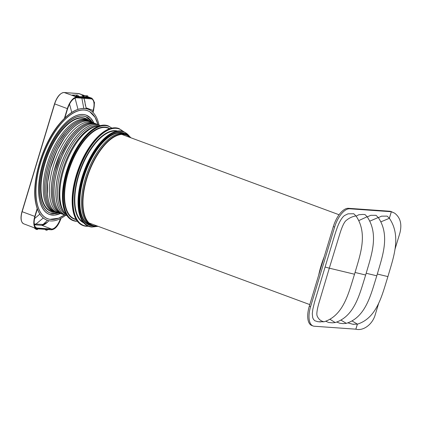 <?xml version="1.0" encoding="UTF-8"?>
<svg xmlns="http://www.w3.org/2000/svg" width="422" height="422" viewBox="0 0 422 422"><rect width="100%" height="100%" fill="white"/><g stroke="black" fill="none" stroke-linecap="round" stroke-linejoin="round"><path stroke-width="0.63" d="M318.684 275.091A52.94 24.233 -69.7 0 1 321.036 265.881A52.94 24.233 -69.7 0 1 324.228 256.729M313.092 325.984L311.789 325.504A19.929 9.12 -69.7 0 1 309.31 306.145L333.327 226.588A19.929 9.12 -69.7 0 1 348.445 208.304L349.743 208.784A19.929 9.12 110.3 0 0 334.625 227.068L310.608 306.625A19.929 9.12 110.3 0 0 313.092 325.984A19.929 9.12 110.3 0 0 314.279 326.238L355.846 329.181L357.36 324.165M349.743 208.784L391.31 211.728L390.012 211.248L348.445 208.304M378.787 302.927L375.174 314.896C372.468 324.412 363.279 331.217 355.878 329.186L355.846 329.181M389.342 218.248L391.342 211.733L390.012 211.248M389.364 218.279L391.342 211.733L394.612 213.152L390.814 211.401M347.881 322.846L352.739 324.233L357.423 324.149L352.053 320.947M336.788 322.044L339.847 323.273L343.366 323.611L346.304 323.357L340.976 320.134M325.726 321.232L328.606 322.477L332.299 322.83L335.189 322.566L329.957 319.285M358.774 220.6L367.14 216.744L364.988 214.55L362.756 214.429L358.758 214.766L356.163 216.169M369.793 221.16L378.26 217.52L376.055 215.336L370.827 215.304L367.24 216.882M380.871 221.851L389.379 218.301L387.148 216.122L381.551 216.164L378.339 217.636M325.098 267.02L314.469 302.379L312.839 309.168L312.285 313.72L312.691 317.597L313.451 319.322L314.812 320.741L317.982 321.743L324.033 321.786C320.699 321.073 318.378 319.064 317.075 315.751C316.489 313.789 317.064 309.706 318.789 303.502L329.308 268.176L325.098 267.02L330.579 248.827C332.43 243.04 334.751 234.189 337.753 226.218C339.984 220.727 342.263 217.151 344.6 215.489L348.008 213.827L353.863 213.754M394.612 213.152C400.341 217.504 402.108 224.114 399.908 232.97L394.923 249.471M324.033 321.786C343.835 315.566 348.767 292.309 354.543 274.231L329.308 268.176L340.121 232.86C342.147 226.63 344.014 222.626 345.723 220.864C348.852 218.137 352.275 216.497 355.994 215.932L353.736 213.759M355.994 215.932C368.432 234.083 359.75 255.932 354.543 274.231M357.423 324.149C377.215 317.919 382.147 294.677 387.923 276.595L377.326 274.047M389.379 218.301C401.813 236.462 393.13 258.296 387.923 276.595M346.304 323.357C366.096 317.122 371.017 293.886 376.799 275.809L366.196 273.261M378.26 217.52C390.682 235.682 382 257.51 376.799 275.809M335.189 322.566C354.976 316.22 359.813 293.364 365.668 275.023L355.071 272.47M367.14 216.744C379.505 234.991 370.954 256.455 365.668 275.023M54.554 103.886L22.139 211.702L54.675 103.939A12.46 5.702 -69.7 0 1 64.123 92.508L76.883 97.097A12.581 5.755 110.3 0 0 67.346 108.639L64.413 118.345M76.883 97.097L76.023 96.675M76.034 96.649L79.352 97.007L79.283 96.643L77.289 96.506L76.102 95.963L79.225 96.49L78.165 96.074M76.888 95.045L72.204 95.082L76.888 95.045L72.204 95.082L75.76 96.38L76.894 95.045L77.98 95.124L78.191 96.084M86.573 95.731L81.894 95.768L85.45 97.065L79.315 96.633L89.042 97.693L88.915 97.176L86.858 97.065L86.51 97.482M85.45 97.065L86.579 95.731L81.889 95.768L87.67 95.81L87.876 96.77M77.252 97.123L90.883 98.157L89.031 97.477M90.904 98.094L92.001 98.268L94.496 102.499L93.589 110.495L92.998 112.447M90.883 98.157L89.417 97.598M89.037 97.498L89.406 97.624M37.178 208.552L34.81 216.407A12.581 5.755 -69.7 0 0 36.355 228.613A12.581 5.755 -69.7 0 0 37.125 228.782L51.51 229.8C55.329 229.346 58.505 225.501 61.053 218.264M37.927 228.935L37.4 229.536L36.313 229.457L36.107 228.524M36.313 229.457L33.908 227.685M34.377 224.81L35.933 224.098L34.229 223.966M34.673 224.831L41.852 225.306L43.408 224.995C44.347 224.842 47.449 222.373 47.491 222.151L48.963 220.717M87.85 96.759L85.793 96.649L88.926 97.187M83.809 98.273L84.854 101.217L85.36 105.442M45.819 229.331L45.998 230.143L47.09 230.222L47.612 229.621M44.811 229.262L45.998 230.143M43.271 217.989L35.933 224.098L43.292 224.451L47.491 222.151M47.443 220.31L43.118 224.451L41.715 225.295M99.064 125.086A59.149 27.071 110.3 0 0 88.114 109.229A59.149 27.071 110.3 0 0 59.887 123.551A59.149 27.071 110.3 0 0 35.881 203.077A59.149 27.071 110.3 0 0 47.085 220.184A59.149 27.071 110.3 0 0 65.737 215.252M97.983 124.601L95.061 117.311L89.77 111.714L87.644 110.691A57.614 26.37 110.3 0 0 87.644 110.691A57.614 26.37 110.3 0 0 60.151 124.643A57.614 26.37 110.3 0 0 36.767 202.101A57.614 26.37 110.3 0 0 47.681 218.77A57.614 26.37 110.3 0 0 47.686 218.775L49.917 219.366L58.611 218.206L64.582 214.93M60.483 213.469A52.882 24.207 110.3 0 1 39.499 199.105A52.882 24.207 110.3 0 1 60.963 128.003A52.882 24.207 110.3 0 1 93.916 123.045A52.945 24.233 110.3 0 0 86.167 115.127A52.945 24.233 110.3 0 0 60.905 127.945A52.945 24.233 110.3 0 0 39.399 199.121A52.945 24.233 110.3 0 0 49.427 214.439A52.945 24.233 110.3 0 0 49.437 214.439L49.443 214.445A52.945 24.233 110.3 0 0 60.494 213.474L54.686 215.099L49.443 214.445A52.945 24.233 110.3 0 1 39.415 199.126A52.945 24.233 110.3 0 1 60.905 127.945A52.945 24.233 110.3 0 1 86.151 115.122L86.167 115.127A52.945 24.233 110.3 0 0 86.151 115.122M61.206 129.079A51.368 23.511 110.3 0 0 40.359 198.14A51.368 23.511 110.3 0 0 50.086 212.999A51.368 23.511 110.3 0 0 50.102 213.005A51.368 23.511 110.3 0 0 58.384 212.999L50.112 213.005A51.368 23.511 110.3 0 1 40.38 198.145A51.368 23.511 110.3 0 1 61.232 129.085A51.368 23.511 110.3 0 1 85.74 116.651A51.368 23.511 110.3 0 1 92.017 122.037L85.719 116.641A51.368 23.511 110.3 0 0 61.206 129.079M88.604 120.439L88.514 120.391A48.92 22.392 110.3 0 0 63.854 131.643A48.92 22.392 110.3 0 0 43.993 197.412A48.92 22.392 110.3 0 0 54.654 211.971L54.749 211.992M90.435 121.278A48.688 22.287 110.3 0 0 89.696 120.966L91.157 121.641A48.688 22.287 110.3 0 0 66.47 132.761A48.688 22.287 110.3 0 0 63.543 136.57L63.543 136.57A48.688 22.287 110.3 0 0 56.295 148.744A48.688 22.287 110.3 0 0 46.404 181.513A48.688 22.287 110.3 0 0 46.71 198.219A48.688 22.287 110.3 0 0 55.926 212.303A48.688 22.287 110.3 0 0 56.685 212.551M94.064 123.113L93.331 122.791A48.261 22.092 110.3 0 0 69.73 134.238A48.261 22.092 110.3 0 0 50.139 199.126A48.261 22.092 110.3 0 0 59.871 213.284L60.636 213.516M98.848 125.914A47.29 21.643 110.3 0 0 77.4 137.704A47.29 21.643 110.3 0 0 58.199 201.289A47.29 21.643 110.3 0 0 66.09 214.497M66.418 214.787L64.492 212.725A48.045 21.991 110.3 0 1 60.51 202.776A48.045 21.991 110.3 0 1 80.011 138.184A48.045 21.991 110.3 0 1 96.48 126.22L99.281 125.904A48.045 21.991 110.3 0 0 96.48 126.22L95.166 126.505A47.29 21.643 110.3 0 0 78.956 138.279A47.29 21.643 110.3 0 0 59.76 201.864A47.29 21.643 110.3 0 0 63.68 211.654L64.492 212.725A48.045 21.991 110.3 0 0 66.412 214.777A48.066 22.002 110.3 0 1 60.568 202.818A48.066 22.002 110.3 0 1 80.08 138.194A48.066 22.002 110.3 0 1 99.254 125.914M130.055 137.466A48.182 22.055 110.3 0 0 123.15 134.402A48.182 22.055 110.3 0 0 103.269 146.692A48.182 22.055 110.3 0 0 83.709 211.475A48.182 22.055 110.3 0 0 90.065 223.866A48.182 22.055 110.3 0 0 97.308 226.028M81.33 122.227A48.488 22.192 110.3 0 0 67.699 133.341A48.488 22.192 110.3 0 0 57.941 148.497A48.488 22.192 110.3 0 0 57.592 149.198A48.488 22.192 110.3 0 0 56.342 151.799A48.488 22.192 110.3 0 0 53.394 158.862L53.394 158.862A48.488 22.192 110.3 0 0 47.702 181.961A48.488 22.192 110.3 0 0 48.013 198.53A48.488 22.192 110.3 0 0 51.004 207.033M50.424 207.867A48.657 22.271 110.3 0 1 46.673 198.192C45.655 192.654 45.66 186.26 46.689 179.007A48.657 22.271 110.3 0 0 46.673 198.176C45.655 192.648 45.66 186.26 46.689 179.007L46.689 179.007A48.657 22.271 110.3 0 1 61.021 140.246L66.423 132.761L61.021 140.246A48.657 22.271 110.3 0 1 66.423 132.761C74.974 122.723 82.733 118.788 89.696 120.966A48.688 22.287 110.3 0 0 66.465 132.756A48.688 22.287 110.3 0 0 46.7 198.219A48.688 22.287 110.3 0 0 47.602 201.869L47.602 201.869A48.688 22.287 110.3 0 0 57.471 212.741L57.529 212.751M333.327 226.588L334.625 227.068M309.31 306.145L310.608 306.625M355.878 329.186L357.397 324.154M84.68 95.747L78.508 93.526L64.123 92.508A0.311 0.274 -86 0 0 63.98 92.502M67.346 108.639L54.565 103.849A12.148 5.56 -69.7 0 1 61.322 93.431M91.268 98.12L89 97.303M76.155 95.931L77.221 96.348L76.825 96.796M77.01 96.844L77.221 96.348L79.241 96.501M71.756 112.394L69.535 104.034M75.037 98.041L77.986 109.351M76.593 97.756L76.514 97.751A11.832 5.417 110.3 0 0 74.072 98.49M67.541 108.607L64.793 117.975M76.725 97.63A12.022 5.502 110.3 0 0 67.61 108.654M79.278 96.543L79.383 97.002M91.11 98.648A12.022 5.502 -69.7 0 1 93.325 110.48L92.793 112.241M34.81 216.407L22.139 211.702A12.46 5.702 110.3 0 0 23.669 223.797C20.815 222.083 20.251 218.026 21.986 211.622L54.522 103.859C56.975 96.759 60.151 92.972 64.06 92.492L79.23 93.679A12.46 5.702 110.3 0 0 78.508 93.526A0.311 0.274 -86 0 0 78.376 93.515M21.496 220.917A12.148 5.56 -69.7 0 1 22.018 211.649M33.855 227.664L36.281 229.441M37.347 228.803L39.309 228.998M39.853 214.112L34.541 218.601M37.326 208.959L35.073 216.423A12.022 5.502 -69.7 0 0 37.289 228.249L35.823 227.495M34.467 225.369A11.832 5.417 -69.7 0 0 36.456 227.859A11.832 5.417 -69.7 0 0 37.189 228.017L51.574 229.035L41.767 225.301M37.289 228.249L51.574 229.035A11.832 5.417 110.3 0 0 60.404 218.633M60.721 218.469A12.022 5.502 -69.7 0 1 51.674 229.267M85.845 96.617L86.911 97.034L86.695 97.529M88.963 97.229L89.068 97.688M83.783 108.417L81.884 98.136M92.587 112.046L93.325 110.48M90.978 98.78A11.832 5.417 -69.7 0 1 91.585 98.912A11.832 5.417 -69.7 0 1 93.083 110.416L86.083 107.837M46.415 229.373L49.11 229.563M43.292 224.451L41.873 225.306M125.65 134.027A49.158 22.503 110.3 0 0 100.146 144.904A49.158 22.503 110.3 0 0 80.191 211A49.158 22.503 110.3 0 0 91.722 225.775M117.553 131.026A48.952 22.408 110.3 0 0 95.013 143.137A48.952 22.408 110.3 0 0 75.137 208.959A48.952 22.408 110.3 0 0 83.619 222.79M109.789 128.647A48.678 22.282 110.3 0 0 84.648 139.487A48.678 22.282 110.3 0 0 64.888 204.934A48.678 22.282 110.3 0 0 76.176 219.54M129.485 136.385A50.202 22.978 110.3 0 0 120.961 131.384A50.202 22.978 110.3 0 0 100.009 144.182A50.202 22.978 110.3 0 0 82.891 177.435A50.202 22.978 110.3 0 0 79.631 211.675A50.202 22.978 110.3 0 0 92.144 226.836A50.202 22.978 110.3 0 0 96.174 226.477M129.96 136.807L123.815 131.638A50.513 23.12 110.3 0 0 120.792 130.994A50.513 23.12 110.3 0 0 99.708 143.87A50.513 23.12 110.3 0 0 82.485 177.33A50.513 23.12 110.3 0 0 79.204 211.781A50.513 23.12 110.3 0 0 88.778 226.392A50.513 23.12 110.3 0 0 91.796 227.036M123.693 131.595A50.513 23.12 110.3 0 0 123.567 131.548A50.513 23.12 110.3 0 0 120.55 130.904A50.513 23.12 110.3 0 0 99.465 143.775A50.513 23.12 110.3 0 0 82.243 177.24A50.513 23.12 110.3 0 0 78.961 211.691A50.513 23.12 110.3 0 0 88.53 226.303A50.513 23.12 110.3 0 0 88.657 226.345M123.034 131.369A51.405 23.526 110.3 0 0 116.145 128.33A51.405 23.526 110.3 0 0 94.692 141.433A51.405 23.526 110.3 0 0 77.163 175.489A51.405 23.526 110.3 0 0 73.824 210.546A51.405 23.526 110.3 0 0 86.637 226.076A51.405 23.526 110.3 0 0 88.008 226.092M123.467 131.511L119.067 128.599A51.716 23.669 110.3 0 0 115.976 127.94A51.716 23.669 110.3 0 0 94.391 141.122A51.716 23.669 110.3 0 0 76.757 175.383A51.716 23.669 110.3 0 0 73.396 210.652A51.716 23.669 110.3 0 0 83.197 225.617A51.716 23.669 110.3 0 0 86.288 226.276M73.09 210.541A51.716 23.669 110.3 0 0 82.886 225.501C77.822 223.496 74.509 218.459 72.948 210.393C71.212 200.381 72.326 188.645 76.292 175.188C80.454 161.742 86.315 150.353 93.884 141.027C101.502 131.954 108.744 127.549 115.602 127.813L118.761 128.483A51.716 23.669 110.3 0 0 115.665 127.824A51.716 23.669 110.3 0 0 94.08 141.006A51.716 23.669 110.3 0 0 76.445 175.267A51.716 23.669 110.3 0 0 73.09 210.541M111.603 128.135A50.202 22.978 110.3 0 0 105.4 125.635A50.202 22.978 110.3 0 0 84.447 138.427A50.202 22.978 110.3 0 0 67.33 171.68A50.202 22.978 110.3 0 0 64.07 205.92A50.202 22.978 110.3 0 0 76.582 221.081A50.202 22.978 110.3 0 0 77.226 221.112M111.867 128.082L108.248 125.883A50.513 23.12 110.3 0 0 105.231 125.239A50.513 23.12 110.3 0 0 84.147 138.115A50.513 23.12 110.3 0 0 66.924 171.575A50.513 23.12 110.3 0 0 63.643 206.026A50.513 23.12 110.3 0 0 73.212 220.637A50.513 23.12 110.3 0 0 76.234 221.281M108.106 125.83A50.513 23.12 110.3 0 0 107.958 125.777A50.513 23.12 110.3 0 0 104.941 125.134A50.513 23.12 110.3 0 0 83.857 138.005A50.513 23.12 110.3 0 0 66.634 171.469A50.513 23.12 110.3 0 0 63.353 205.92A50.513 23.12 110.3 0 0 72.922 220.532A50.513 23.12 110.3 0 0 73.069 220.585M99.249 143.897A50.202 22.978 110.3 0 0 82.126 177.156M93.863 141.127A51.405 23.526 110.3 0 0 76.335 175.183M83.64 138.126A50.202 22.978 110.3 0 0 66.518 171.385M59.629 123.646A58.858 26.939 110.3 0 0 35.738 202.776M88.093 109.224A59.149 27.071 110.3 0 0 88.077 109.214A59.149 27.071 110.3 0 0 59.85 123.535A59.149 27.071 110.3 0 0 35.838 203.061A59.149 27.071 110.3 0 0 47.048 220.173A59.149 27.071 110.3 0 0 47.064 220.178L47.085 220.184M97.962 124.595A57.556 26.343 110.3 0 0 60.23 124.706A57.556 26.343 110.3 0 0 36.867 202.091A57.556 26.343 110.3 0 0 64.561 214.925M91.991 122.021A51.305 23.484 110.3 0 0 61.29 129.148A51.305 23.484 110.3 0 0 40.465 198.129A51.305 23.484 110.3 0 0 58.352 212.994M88.847 120.539A49.627 22.714 110.3 0 0 61.575 130.34A49.627 22.714 110.3 0 0 41.43 197.063A49.627 22.714 110.3 0 0 54.997 212.076M89.016 120.681L87.201 119.568A49.332 22.582 110.3 0 0 61.828 130.625A49.332 22.582 110.3 0 0 41.799 196.953A49.332 22.582 110.3 0 0 53.119 211.738L55.219 212.076M80.486 120.402A48.741 22.308 110.3 0 0 65.062 132.202A48.741 22.308 110.3 0 0 45.275 197.733A48.741 22.308 110.3 0 0 48.562 206.738M79.452 120.761A48.741 22.308 110.3 0 0 65.067 132.202A48.741 22.308 110.3 0 0 45.281 197.739A48.741 22.308 110.3 0 0 48.008 205.794M81.293 120.18A48.773 22.324 110.3 0 0 65.109 132.197A48.773 22.324 110.3 0 0 58.785 141.159L58.785 141.159A48.773 22.324 110.3 0 0 45.587 176.86L45.587 176.86A48.773 22.324 110.3 0 0 45.307 197.776A48.773 22.324 110.3 0 0 49.031 207.434M89.105 120.65A48.804 22.34 110.3 0 0 88.435 120.375A48.804 22.34 110.3 0 0 65.146 132.191A48.804 22.34 110.3 0 0 45.339 197.812A48.804 22.34 110.3 0 0 54.586 211.928A48.804 22.34 110.3 0 0 55.266 212.155M65.104 132.202L58.785 141.159L65.109 132.197C73.676 122.132 81.451 118.192 88.435 120.375L89.759 120.977A48.804 22.34 110.3 0 0 65.157 132.197A48.804 22.34 110.3 0 0 45.344 197.812A48.804 22.34 110.3 0 0 55.978 212.335L56.1 212.366M81.852 120.966A48.625 22.255 110.3 0 0 66.375 132.766A48.625 22.255 110.3 0 0 46.636 198.14A48.625 22.255 110.3 0 0 49.965 207.191M80.824 121.314A48.625 22.255 110.3 0 0 66.381 132.766A48.625 22.255 110.3 0 0 46.647 198.14A48.625 22.255 110.3 0 0 49.411 206.263M82.538 121.768A48.488 22.192 110.3 0 0 67.694 133.341A48.488 22.192 110.3 0 0 57.598 149.198A48.488 22.192 110.3 0 0 56.353 151.804A48.488 22.192 110.3 0 0 48.018 198.535A48.488 22.192 110.3 0 0 50.392 205.904M67.742 133.336A48.525 22.208 110.3 0 0 64.471 137.635A48.525 22.208 110.3 0 0 57.635 149.203L57.635 149.203A48.525 22.208 110.3 0 0 56.384 151.809A48.525 22.208 110.3 0 0 52.143 162.507A48.525 22.208 110.3 0 0 50.355 168.425A48.525 22.208 110.3 0 0 50.355 168.431A48.525 22.208 110.3 0 0 47.739 181.987A48.525 22.208 110.3 0 0 47.459 194.073L48.05 198.583C49.522 206.131 52.597 210.826 57.276 212.662A48.556 22.224 110.3 0 0 57.983 212.894M94.106 123.171L92.318 122.195A48.556 22.224 110.3 0 0 67.794 133.331A48.556 22.224 110.3 0 0 64.508 137.635A48.556 22.224 110.3 0 0 57.672 149.214A48.556 22.224 110.3 0 0 52.18 162.523A48.556 22.224 110.3 0 0 52.18 162.528A48.556 22.224 110.3 0 0 50.382 168.447A48.556 22.224 110.3 0 0 50.382 168.452A48.556 22.224 110.3 0 0 47.765 182.019A48.556 22.224 110.3 0 0 47.491 194.109A48.556 22.224 110.3 0 0 48.082 198.614A48.556 22.224 110.3 0 0 57.276 212.662L58.711 213.078A48.556 22.224 110.3 0 1 48.082 198.614A48.556 22.224 110.3 0 1 47.486 194.109A48.556 22.224 110.3 0 1 47.765 182.019A48.556 22.224 110.3 0 1 50.392 168.452A48.556 22.224 110.3 0 0 50.392 168.452A48.556 22.224 110.3 0 1 51.236 165.498A48.556 22.224 110.3 0 1 52.18 162.528A48.556 22.224 110.3 0 1 57.666 149.209A48.556 22.224 110.3 0 1 64.508 137.635A48.556 22.224 110.3 0 1 67.794 133.331A48.556 22.224 110.3 0 1 90.957 121.573A48.556 22.224 110.3 0 1 91.643 121.858M85.444 123.82A48.14 22.034 110.3 0 0 71.566 134.998A48.14 22.034 110.3 0 0 52.027 199.722A48.14 22.034 110.3 0 0 54.549 207.366M84.943 124.026A48.14 22.034 110.3 0 0 71.571 134.998A48.14 22.034 110.3 0 0 52.027 199.722A48.14 22.034 110.3 0 0 54.311 206.891M87.006 123.282A48.177 22.049 110.3 0 0 71.619 134.982A48.177 22.049 110.3 0 0 52.054 199.764C48.345 182.278 57.719 151.229 71.613 134.987C80.08 125.044 87.76 121.156 94.66 123.314A48.214 22.065 110.3 0 0 71.656 134.982A48.214 22.065 110.3 0 0 52.085 199.801A48.214 22.065 110.3 0 0 61.216 213.754A48.214 22.065 110.3 0 0 61.512 213.854M94.95 123.424A48.214 22.065 110.3 0 0 94.66 123.314L95.24 123.546A48.214 22.065 110.3 0 0 71.656 134.982A48.214 22.065 110.3 0 0 52.085 199.806A48.214 22.065 110.3 0 0 61.812 213.949L61.939 213.991M86.679 124.337A48.134 22.028 110.3 0 0 72.874 135.483A48.134 22.028 110.3 0 0 53.336 200.197A48.134 22.028 110.3 0 0 55.825 207.777M86.172 124.553A48.134 22.028 110.3 0 0 72.874 135.488A48.134 22.028 110.3 0 0 53.336 200.202A48.134 22.028 110.3 0 0 55.583 207.292M72.368 136.153L72.916 135.483A48.171 22.049 110.3 0 0 53.367 200.239C49.654 182.758 59.027 151.72 72.922 135.478C81.383 125.534 89.063 121.641 95.963 123.799A48.203 22.065 110.3 0 0 72.959 135.473A48.203 22.065 110.3 0 0 53.394 200.281A48.203 22.065 110.3 0 0 62.525 214.228A48.203 22.065 110.3 0 0 62.894 214.355M96.327 123.941A48.203 22.065 110.3 0 0 95.963 123.799L96.685 124.1A48.203 22.065 110.3 0 0 72.964 135.473A48.203 22.065 110.3 0 0 53.399 200.281A48.203 22.065 110.3 0 0 63.268 214.471L63.347 214.492M87.481 125.054A48.108 22.018 110.3 0 0 74.182 135.989A48.108 22.018 110.3 0 0 54.654 200.666A48.108 22.018 110.3 0 0 56.901 207.756M86.821 125.355A48.103 22.018 110.3 0 0 74.188 135.989A48.103 22.018 110.3 0 0 54.66 200.666A48.103 22.018 110.3 0 0 56.595 207.096M74.23 135.979A48.145 22.034 110.3 0 0 54.686 200.708C50.978 183.238 60.346 152.21 74.235 135.974C82.691 126.041 90.371 122.148 97.266 124.305A48.182 22.055 110.3 0 0 74.272 135.974A48.182 22.055 110.3 0 0 54.718 200.751A48.182 22.055 110.3 0 0 63.843 214.692A48.182 22.055 110.3 0 0 64.165 214.803M74.277 135.974A48.182 22.055 110.3 0 0 54.718 200.751A48.182 22.055 110.3 0 0 64.487 214.903L66.338 215.452A48.055 21.997 110.3 0 0 66.94 215.61L66.338 215.452A48.055 21.997 110.3 0 1 56.595 201.336A48.055 21.997 110.3 0 1 76.102 136.733A48.055 21.997 110.3 0 1 99.655 125.35L100.214 125.624A48.055 21.997 110.3 0 0 99.655 125.35L97.893 124.564A48.182 22.055 110.3 0 0 74.277 135.974M100.193 125.629A48.029 21.986 110.3 0 0 76.171 136.77A48.029 21.986 110.3 0 0 56.675 201.347A48.029 21.986 110.3 0 0 66.929 215.595M66.507 171.416A50.202 22.978 110.3 0 0 63.263 205.619M109.688 128.684L107.916 128.051A48.366 22.139 110.3 0 0 84.949 139.798A48.366 22.139 110.3 0 0 65.315 204.828A48.366 22.139 110.3 0 0 74.367 218.775L76.124 219.451M76.324 175.214A51.405 23.526 110.3 0 0 72.995 210.24M116.683 131.184A48.641 22.266 110.3 0 0 95.314 143.454A48.641 22.266 110.3 0 0 75.57 208.853A48.641 22.266 110.3 0 0 83.065 222.099M82.116 177.187A50.202 22.978 110.3 0 0 78.872 211.39M125.308 133.901A48.91 22.387 110.3 0 0 125.139 133.843L123.435 133.278A48.846 22.361 110.3 0 0 100.457 145.221A48.846 22.361 110.3 0 0 80.628 210.894A48.846 22.361 110.3 0 0 89.554 224.9L91.215 225.58A48.91 22.387 110.3 0 0 91.379 225.649M126.626 134.47A48.91 22.387 110.3 0 0 125.471 133.959L125.139 133.843A48.91 22.387 110.3 0 0 102.129 145.801A48.91 22.387 110.3 0 0 82.274 211.559A48.91 22.387 110.3 0 0 91.215 225.58L91.548 225.712A48.91 22.387 110.3 0 0 92.756 226.076M128.146 135.42A48.905 22.382 110.3 0 0 127.755 135.14L125.471 133.959A48.91 22.387 110.3 0 0 102.135 145.801A48.91 22.387 110.3 0 0 82.279 211.559A48.91 22.387 110.3 0 0 91.548 225.712L94.997 226.408A48.672 22.276 110.3 0 0 98.141 226.334M98.147 226.34L94.997 226.408A48.672 22.276 110.3 0 1 83.324 211.749A48.672 22.276 110.3 0 1 103.084 146.307A48.672 22.276 110.3 0 1 128.546 135.678L130.894 137.778A48.672 22.276 110.3 0 0 128.546 135.678L127.755 135.14A48.905 22.382 110.3 0 0 102.166 145.817A48.905 22.382 110.3 0 0 82.316 211.57A48.905 22.382 110.3 0 0 94.048 226.297M130.678 137.699A48.493 22.197 110.3 0 0 103.226 146.476A48.493 22.197 110.3 0 0 83.545 211.675A48.493 22.197 110.3 0 0 97.93 226.261M47.459 194.083A48.525 22.208 110.3 0 0 48.045 198.572M82.638 120.755A48.657 22.271 110.3 0 0 66.428 132.761M88.256 123.788A48.171 22.049 110.3 0 0 72.922 135.473M89.105 124.443A48.145 22.034 110.3 0 0 74.24 135.974M97.582 124.427A48.182 22.055 110.3 0 0 97.266 124.305L97.893 124.564M52.059 199.785A48.177 22.049 110.3 0 0 55.387 208.795M53.367 200.26A48.171 22.049 110.3 0 0 56.669 209.222M54.691 200.735A48.145 22.034 110.3 0 0 57.735 209.28M48.05 198.593A48.525 22.208 110.3 0 0 51.468 207.766M83.361 121.515A48.525 22.208 110.3 0 0 67.747 133.331C76.271 123.319 84.01 119.4 90.957 121.573L92.318 122.195M319.375 321.865L320.53 321.96M352.739 324.233L353.989 324.333M341.598 323.447L342.933 323.553M64.824 117.949L67.631 108.654C70.073 101.792 73.048 98.162 76.556 97.762L91.585 98.912M23.669 223.797L36.355 228.613M33.839 227.658L36.297 229.452M36.456 227.859C33.955 226.429 33.502 222.621 35.095 216.417L37.336 208.99M79.23 93.679L84.98 95.747M88.42 96.981L92.001 98.268M86.246 108.691L84.068 98.294M96.807 226.466L91.864 227.052L88.53 226.303C83.588 224.346 80.349 219.424 78.824 211.543C77.126 201.769 78.218 190.306 82.09 177.161C86.151 164.031 91.875 152.912 99.265 143.797C106.708 134.94 113.782 130.635 120.481 130.889L123.815 131.638M88.43 226.266L86.357 226.287L82.886 225.501M77.39 221.323L72.922 220.532C67.974 218.57 64.74 213.653 63.216 205.772C61.517 195.993 62.609 184.535 66.481 171.39C70.543 158.261 76.266 147.136 83.656 138.026C91.099 129.169 98.173 124.865 104.872 125.118L108.248 125.883M47.048 220.173C41.272 217.889 37.489 212.134 35.701 202.919C31.154 181.449 42.627 143.464 59.65 123.556C70.02 111.339 79.494 106.56 88.077 109.214L88.114 109.229M45.307 197.765C44.21 191.767 44.299 184.799 45.587 176.86C44.299 184.799 44.21 191.778 45.307 197.781C46.789 205.372 49.88 210.087 54.586 211.928L55.978 212.335M47.459 194.078L47.739 181.993L50.355 168.431L52.143 162.507L57.635 149.203L64.471 137.635L67.747 133.331M51.315 189.773L51.452 186.614M53.953 171.337L59.787 154.542M67.13 141.064L70.479 136.396M52.639 189.589L52.713 187.917M55.314 171.612L60.557 156.251L67.931 142.325M68.649 141.233L71.635 137.087M50.355 168.425L56.384 151.809M93.948 123.06L90.577 118.039L86.167 115.127M118.761 128.483L119.067 128.599M46.673 198.187C48.15 205.757 51.236 210.462 55.926 212.303L57.471 212.741M52.054 199.775C53.52 207.271 56.574 211.928 61.216 213.754L61.812 213.949M53.367 200.25C54.828 207.745 57.883 212.403 62.525 214.228L63.268 214.471M54.686 200.719C56.147 208.215 59.201 212.867 63.843 214.692L64.487 214.903M60.705 213.5L58.711 213.078M339.066 214.751L121.789 134.412M309.78 304.594L89.042 222.974"/></g></svg>
